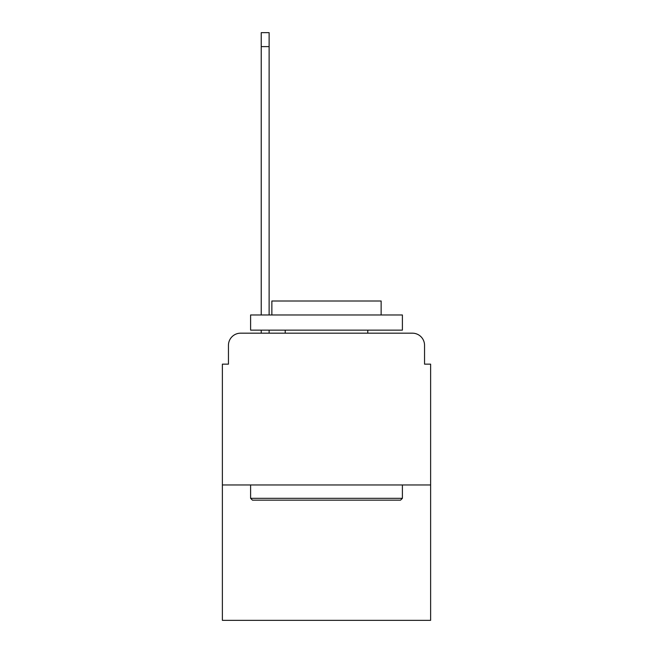 <?xml version="1.0" encoding="UTF-8"?>
<svg xmlns="http://www.w3.org/2000/svg" width="653" height="653" viewBox="0 0 653 653"><rect width="100%" height="100%" fill="white"/><g stroke="black" fill="none" stroke-linecap="round" stroke-linejoin="round"><path stroke-width="0.98" d="M228.452 345.323L228.452 364.145L228.452 345.323A12.146 12.146 0 0 1 240.59 333.177L261.233 333.177L261.233 330.14M430.621 484.959L222.379 484.959L222.379 620.35L430.621 620.35L430.621 364.145L424.548 364.145L424.548 345.323A12.146 12.146 0 0 0 412.41 333.177L240.59 333.177M222.379 484.959L222.379 364.145L228.452 364.145M269.126 330.14L269.126 333.177L279.141 333.177M373.859 333.177L412.41 333.177M424.548 364.145L424.548 345.323M400.567 500.141L252.433 500.141L250.605 498.321L402.395 498.321L400.567 500.141M250.605 314.966L402.395 314.966L402.395 330.14L250.605 330.14L250.605 314.966M381.14 314.966L381.14 301L271.86 301L271.86 314.966M250.605 484.959L250.605 498.321M402.395 484.959L402.395 498.321M285.214 330.14L285.214 333.177M367.786 330.14L367.786 333.177M269.126 32.65L269.126 46.616L261.233 46.616L261.233 32.65L269.126 32.65M261.233 314.966L261.233 46.616M269.126 314.966L269.126 46.616"/></g></svg>
